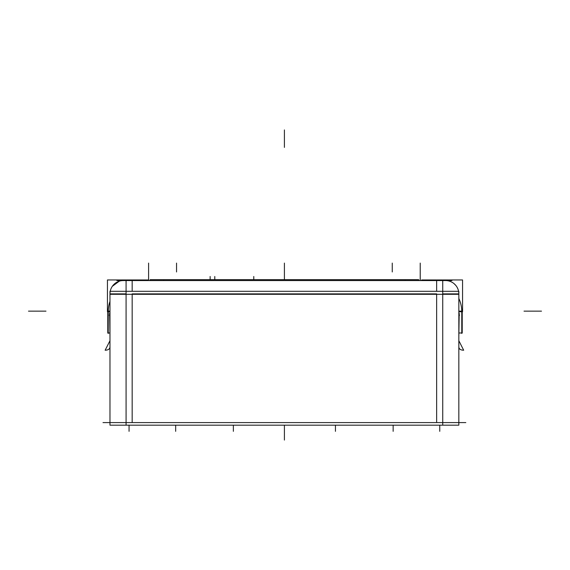 <?xml version="1.0" encoding="UTF-8"?>
<svg xmlns="http://www.w3.org/2000/svg" width="570" height="570" viewBox="0 0 570 570"><rect width="100%" height="100%" fill="white"/><g stroke="black" fill="none" stroke-linecap="round" stroke-linejoin="round"><path stroke-width="0.85" d="M109.974 307.18L109.974 304.786M458.843 304.793L458.843 307.194M116.843 280.561L451.967 280.561M418.409 280.561L418.409 279.671L418.672 280.561L418.672 279.671L150.145 279.671L150.409 280.561M458.843 315.146L459.612 315.146M459.192 313.165L458.843 336.043M109.974 336.043L109.625 313.165M109.205 315.146L109.974 315.146M102.999 422.591L465.818 422.591M442.733 280.568L442.733 291.306L126.077 291.306L126.077 425.17L109.974 425.17L109.974 291.306L126.077 291.306L126.077 280.568M123.291 280.561A13.317 13.309 -90 0 1 123.711 280.568A13.317 13.317 0 0 0 109.982 294.298L458.836 294.298A13.317 13.317 0 0 0 445.106 280.568M428.854 280.561L428.498 280.561M458.843 347.251L458.85 347.102C459.042 349.082 460.653 350.123 463.674 350.229L458.843 340.718M458.85 347.102L458.843 345.47M109.974 340.718L105.144 350.229C108.165 350.123 109.775 349.082 109.967 347.102L109.974 345.47M139.964 280.561L140.32 280.561M458.843 425.17L442.733 425.17L442.733 291.306L458.843 291.306L458.829 425.17M442.733 425.17L126.077 425.17M421.672 280.561L421.672 279.948L462.555 279.948L462.555 311.754L458.843 311.754M462.22 309.767L462.22 332.987L459.192 332.987L461.771 332.987M458.843 298.481A31.108 31.108 0 0 1 461.757 312.645M421.672 280.454L418.672 280.454M461.771 333.429L461.771 311.241M148.328 280.561L148.328 279.948L107.445 279.948L107.445 311.754L109.974 311.754M108.229 332.987L109.625 332.987L107.78 332.987L107.78 309.767M109.974 301.387A31.108 31.108 0 0 0 108.243 312.645M150.145 280.454L148.328 280.454M108.229 333.429L108.229 311.241M405.213 280.561L405.213 279.671L398.779 279.671M163.597 280.561L163.597 279.671L170.038 279.671M405.135 280.561L405.135 279.671L399.748 279.671M163.683 280.561L163.683 279.671L169.069 279.671M109.974 293.878L126.077 293.878L109.974 293.878M132.169 293.878L132.169 422.591L132.169 293.878L436.649 293.878L436.649 422.591L436.649 293.878L132.169 293.878M132.169 280.561L132.169 291.306L132.169 280.561M436.649 280.561L436.649 291.306L436.649 280.561M109.974 296.379L109.974 297.576M109.974 299.656L109.974 301.851M109.974 311.056L109.974 314.44M458.843 314.44L458.843 311.049M458.843 301.851L458.843 299.663M458.843 297.611L458.843 296.386M442.733 293.878L458.843 293.878L442.733 293.878M284.409 276.493L284.409 263.091M150.145 280.561L150.145 279.671L150.145 280.561M284.409 425.17L284.409 440.069M148.592 280.454L148.592 263.091M176.55 271.961L176.55 263.091M392.26 263.091L392.26 271.961M420.225 280.454L420.225 263.091M458.843 311.142L462.22 311.142M541.5 311.142L524.022 311.142M108.236 311.142L109.974 311.142L108.236 311.142M28.5 311.142L45.978 311.142M129.062 425.17L129.062 431.333L129.062 425.17M439.755 425.17L439.755 431.333L439.755 425.17M393.15 425.17L393.15 431.333M335.452 425.17L335.452 431.333M233.365 425.17L233.365 431.333M175.667 425.17L175.667 431.333M284.409 147.409L284.409 129.931M214.79 279.671L214.79 276.493M210.138 279.671L210.138 276.493M253.785 279.671L253.785 276.493L253.785 279.671M284.409 279.671L284.409 276.4L284.409 279.671M109.974 310.964L109.974 314.462M109.974 306.332L109.974 307.693L109.974 306.332M458.843 313.215L458.843 310.956M449.744 281.245L450.571 281.552M454.14 283.725L455.808 285.42M457.325 287.708L458.016 289.268M112.333 286.311L119.28 281.181M458.843 298.68L458.843 295.972"/></g></svg>
